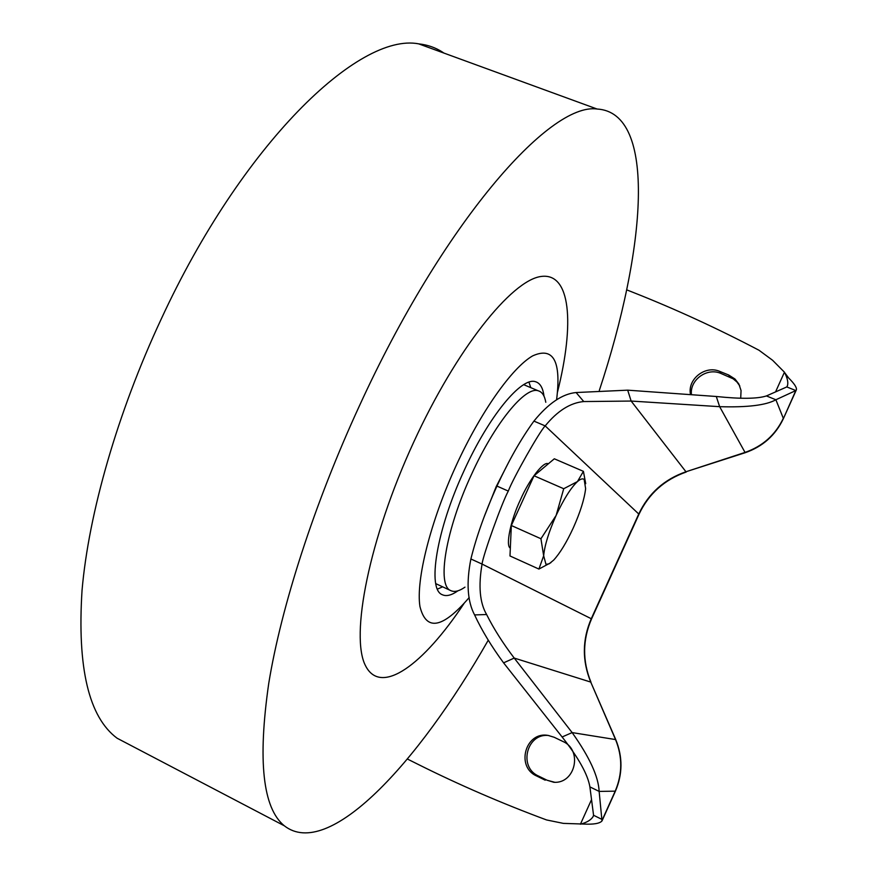 <?xml version="1.0" encoding="UTF-8"?>
<svg xmlns="http://www.w3.org/2000/svg" width="877" height="877" viewBox="0 0 877 877"><rect width="100%" height="100%" fill="white"/><g stroke="black" fill="none" stroke-linecap="round" stroke-linejoin="round"><path stroke-width="1.32" d="M132.241 746.152L117.112 738.226C88.829 717.222 77.132 667.967 82.032 590.451C88.632 513.681 117.343 413.001 161.204 319.096C241.909 144.343 358.605 32.263 418.658 43.85C428.129 44.88 436.538 47.961 443.905 53.069M488.259 640.188C417.364 764.481 328.294 860.271 284.301 825.783C262.793 808.199 257.608 760.754 268.735 683.435C281.221 606.654 314.35 503.573 359.438 405.81C442.666 223.81 549.375 102.116 597.084 109.022C657.344 112.475 646.075 249.2 599.331 390.418M469.195 597.533C442.534 628.579 426.123 631.539 419.93 606.446C415.819 580.103 430.377 521.694 456.237 465.391C480.914 411.554 512.212 367.529 532.646 355.887C553.431 346.492 561.412 361.127 556.588 399.791M464.01 603.519C423.295 664.876 381.067 696.13 365.61 665.906C349.901 636.406 369.053 538.938 413.703 442.14C456.424 349.112 511.565 280.322 540.999 276.485C570.73 272.188 574.786 323.438 557.487 392.14M457.915 590.824C451.567 595.297 446.382 596.601 442.326 594.727C427 589.432 436.395 530.201 464.065 470.719C488.719 416.29 521.508 376.671 535.419 381.703C540.1 383.03 542.962 387.853 543.992 396.174M530.782 387.656L528.941 382.164M464.963 587.151C459.23 591.153 454.527 592.326 450.855 590.649C436.56 585.792 445.56 530.201 471.497 474.424C494.617 423.361 525.29 386.033 538.204 390.78C542.129 391.887 544.661 395.724 545.79 402.28M483.731 517.923L496.163 486.68L509.438 460.787M437.415 589.114L442.633 586.834M510.337 548.125C505.316 545.987 510.688 520.039 520.478 499.649C529.182 479.642 543.729 460.787 548.213 463.812L548.213 463.812M739.793 385.957L736.921 381.977L733.15 378.809L720.883 373.438C707.037 367.233 689.53 379.938 691.449 394.716M549.013 735.573C526.945 732.405 517.901 767.09 538.522 776.035L547.073 780.234L554.801 782.295M720.883 373.438L719.874 371.453C705.261 364.865 687.053 379.313 690.55 394.65M719.874 371.453L728.655 374.994L729.631 376.967M740.703 398.301L741.054 390.539L738.872 384.038L734.97 379.007L728.655 374.994M547.073 780.234L553.891 782.295C575.553 783.775 582.854 749.857 562.771 741.405L554.165 737.261L548.092 735.419C525.564 731.144 515.435 766.761 536.625 775.981L538.522 776.035M545.209 780.19L536.625 775.981M615.698 739.486L590.736 682.076L514.218 658.068L572.133 732.591C589.487 757.015 598.487 776.627 599.144 791.405L601.995 820.938C599.704 823.547 593.455 824.588 583.249 824.04L563.374 823.382L546.579 819.951C501.918 803.376 459.142 784.871 418.263 764.448L407.388 759.022M787.371 376.595L788.642 377.965C794.156 383.479 796.765 387.371 796.448 389.64L795.823 390.561L775.882 399.759C766.169 405.218 747.423 407.52 719.644 406.676L631.144 401.052L627.691 390.166L576.101 392.534L583.753 401.556L631.144 401.052L685.957 471.76C664.295 479.324 648.585 493.345 638.829 513.834L591.273 618.713C582.229 639.662 582.054 660.787 590.736 682.076L615.479 739.399C622.593 756.785 622.484 774.084 615.15 791.295L602.389 819.611L593.565 815.27L593.016 816.739C590.912 820.05 586.713 822.527 580.421 824.205L591.537 799.594M626.671 289.838L633.512 292.545C675.52 309.153 717.353 328.393 759.011 350.252L772.604 360.283L784.444 372.199L775.553 391.909M745.231 452.696L685.957 471.76L745.033 452.411L719.644 406.676L716.301 396.492C740.769 399.046 757.476 398.86 766.432 395.933L775.882 399.759L783.314 418.307C775.421 434.893 762.661 446.261 745.033 452.411L745.297 452.675C762.738 446.601 775.4 435.321 783.293 418.833L795.823 390.561L786.801 386.932L787.469 385.694C788.379 382.416 787.414 378.031 784.586 372.528L784.444 372.199M589.892 786.888C587.798 774.435 578.546 757.805 562.113 736.987L572.133 732.591L615.742 739.596C622.802 756.873 622.703 774.062 615.424 791.164L599.144 791.405L589.892 786.888L593.565 815.27M486.614 614.525L474.589 614.92C467.43 601.469 466.191 582.821 470.894 558.978L482.065 564.075C478.272 586.044 479.785 602.861 486.614 614.525C493.707 628.699 502.905 643.203 514.218 658.068L503.584 662.848L562.113 736.987M474.589 614.92C481.89 630.552 491.558 646.524 503.584 662.848M716.301 396.492L627.691 390.166M766.432 395.933L786.801 386.932M591.569 618.866L639.004 514.24L545.187 425.904L533.929 421.103C521.201 438.577 508.879 460.228 496.952 486.077C485.178 512.047 476.485 536.34 470.894 558.978M533.929 421.103C548.377 403.343 562.442 393.828 576.101 392.534M583.753 401.556C570.291 402.784 557.432 410.907 545.187 425.904C539.892 430.914 512.946 478.469 508.298 491.087C501.973 502.455 482.832 555.777 482.065 564.075L591.558 618.877C582.514 639.859 582.328 660.984 590.988 682.229M550.899 562.661L538.917 569.063L509.986 555.963L511.335 525.509L534.038 475.772L554.319 458.792L583.413 471.344L585.715 483.665M538.917 569.063L543.663 555.766L540.934 538.741L511.335 525.509M534.038 475.772L563.725 488.73L577.461 481.572L583.413 471.344M540.934 538.741L556.139 515.402L563.725 488.73M543.663 555.766C544.639 545.362 548.794 531.911 556.139 515.402C563.747 499.101 570.85 487.82 577.461 481.572C580.464 478.93 582.701 478.239 584.17 479.489L585.628 488.653C584.378 499.177 580.267 512.256 573.284 527.888C566.586 542.392 560.052 553.124 553.683 560.096L549.112 563.845L545.965 564.339L543.663 555.766M508.298 491.087L496.952 486.077M117.112 738.226L284.301 825.783M435.759 583.633L450.855 590.649M418.658 43.85L597.084 109.022M523.679 384.663L538.204 390.78M615.38 791.24L602.214 820.455M796.272 390.035L783.369 418.658M784.586 372.528L788.642 377.965M593.269 816.169L593.016 816.739M639.048 514.141C648.827 493.641 664.558 479.598 686.242 472.012"/></g></svg>
